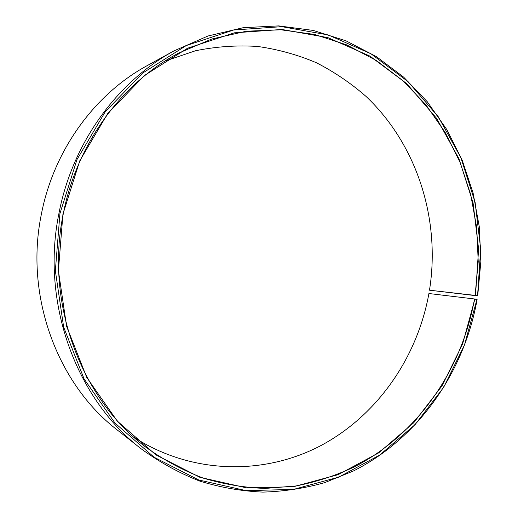 <?xml version="1.0" encoding="UTF-8"?>
<svg xmlns="http://www.w3.org/2000/svg" width="518" height="518" viewBox="0 0 518 518"><rect width="100%" height="100%" fill="white"/><g stroke="black" fill="none" stroke-linecap="round" stroke-linejoin="round"><path stroke-width="0.78" d="M133.819 437.192C192.482 474.948 265.009 475.291 321.516 445.247C378.049 414.776 417.43 357.025 428.917 293.525L474.514 298.983C461.829 370.04 417.443 434.641 353.813 467.158C335.334 475.725 316.038 481.993 295.933 485.968L265.21 488.422C244.425 487.684 223.808 484.259 203.373 478.153C183.242 470.499 164.089 460.198 145.908 447.241C81.073 398.879 44.924 303.095 63.196 214.251C76.619 143.913 121.775 83.003 178.432 53.199L211.836 38.999L246.361 31.216L280.976 29.798L314.724 34.492L346.762 44.904L376.372 60.515L402.952 80.737L426.003 104.927L445.156 132.414L460.12 162.51L470.694 194.528L476.748 227.797L478.218 261.642L475.116 295.396L477.706 295.895L429.487 290.197L475.116 295.396M164.86 61.137L195.428 50.777C216.284 46.529 237.05 45.092 257.731 46.465C278.121 49.372 297.656 54.791 316.343 62.723C334.356 71.957 350.951 83.21 366.116 96.497C417.482 145.15 440.669 219.956 429.487 290.197M474.514 298.983L477.097 299.534C464.154 372.053 418.719 437.982 353.554 470.92L324.715 482.634C304.623 488.332 284 491.491 262.853 492.1C241.589 491.181 220.526 487.503 199.65 481.054C179.111 473.012 159.602 462.25 141.11 448.763L117.282 429.985C57.323 384.071 24.501 295.985 41.33 214.42C53.704 150.013 94.956 93.913 147.365 65.527L173.951 50.913L208.009 35.995L243.272 27.674L278.671 25.9L313.222 30.426L346.037 40.838L376.385 56.611L403.626 77.124L427.259 101.716L446.898 129.701L462.25 160.366L473.096 193.013L479.325 226.942L480.859 261.46L477.706 295.895M141.11 448.763C76.347 399.248 40.553 302.81 58.942 213.403C72.442 142.819 117.359 81.533 173.951 50.913M476.942 299.469L464.465 345.046L443.673 387.315L415.158 424.54L379.772 455.031L338.707 477.149L293.505 489.426L246.089 490.637L198.776 479.992L154.17 457.29L115.048 423.122L84.097 378.936L63.649 327.111L55.348 270.772L59.939 213.565L76.994 159.538L105.219 111.81L142.521 73.161L186.273 45.552L233.637 30.005L281.818 26.664L328.295 34.959L370.94 53.768L408.042 81.611L438.319 116.822L460.865 157.627L475.09 202.24L480.685 248.893L477.557 295.836M474.909 299.048L462.555 344.133L441.977 385.929L413.752 422.72L378.742 452.836L338.131 474.663L293.447 486.745L246.594 487.885L199.87 477.305L155.847 454.836L117.249 421.056L86.733 377.415L66.576 326.243L58.398 270.636L62.931 214.18L79.746 160.858L107.582 113.727L144.373 75.544L187.548 48.239L234.311 32.828L281.896 29.468L327.829 37.607L369.994 56.145L406.695 83.631L436.655 118.415L458.974 158.754L473.063 202.875L478.606 249.016L475.511 295.454"/></g></svg>
